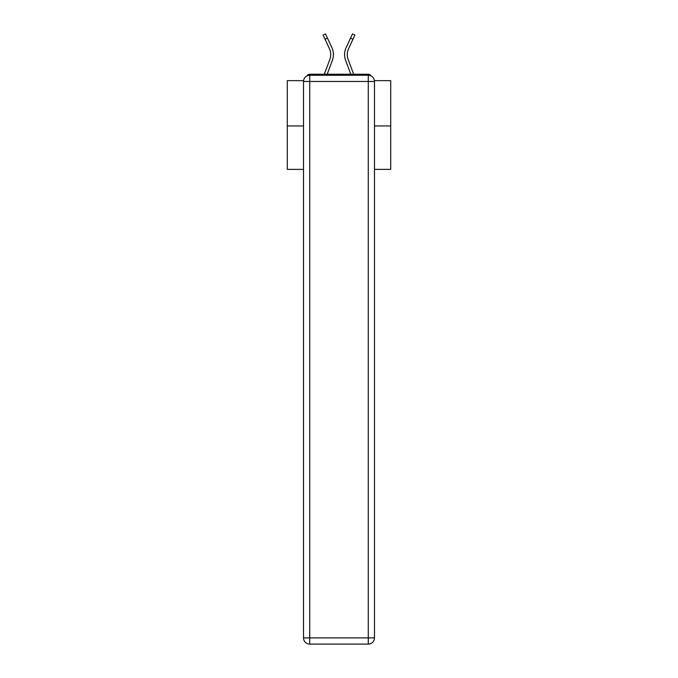 <?xml version="1.0" encoding="UTF-8"?>
<svg xmlns="http://www.w3.org/2000/svg" width="678" height="678" viewBox="0 0 678 678"><rect width="100%" height="100%" fill="white"/><g stroke="black" fill="none" stroke-linecap="round" stroke-linejoin="round"><path stroke-width="1.02" d="M374.417 80.648L390.714 80.648L390.714 169.381L374.476 169.381M303.524 125.947L287.286 125.947L287.286 169.381L303.524 169.381M287.286 125.947L287.286 80.648L303.583 80.648M390.714 125.947L374.476 125.947M371.027 75.919A3.102 3.102 0 0 0 368.273 74.233L309.727 74.233A3.102 3.102 0 0 0 306.973 75.919M368.273 74.233L355.136 74.233M322.864 74.233L309.727 74.233M332.373 60.376L327.194 74.233L332.373 60.376A16.552 16.552 0 0 0 331.881 47.621L327.474 38.121L325.033 39.256L323.075 35.036L325.508 33.9L327.474 38.121M329.847 59.435L324.321 74.233L329.847 59.435A13.857 13.857 0 0 0 330.728 54.587A13.857 13.857 0 0 1 329.847 59.435A13.857 13.857 0 0 0 330.728 54.587A13.857 13.857 0 0 1 329.847 59.435A13.857 13.857 0 0 0 330.728 54.587A13.857 13.857 0 0 1 329.847 59.435A13.857 13.857 0 0 0 330.728 54.587A13.857 13.857 0 0 1 329.847 59.435M345.627 60.376L350.806 74.233L345.627 60.376A16.552 16.552 0 0 1 346.119 47.621L352.492 33.9L354.925 35.036L348.56 48.748A13.857 13.857 0 0 0 348.153 59.435L353.679 74.233L348.153 59.435A13.857 13.857 0 0 1 347.272 54.587A13.857 13.857 0 0 0 348.153 59.435A13.857 13.857 0 0 1 347.272 54.587A13.857 13.857 0 0 0 348.153 59.435A13.857 13.857 0 0 1 347.272 54.587A13.857 13.857 0 0 0 348.153 59.435A13.857 13.857 0 0 1 347.272 54.587A13.857 13.857 0 0 0 348.153 59.435A13.857 13.857 0 0 1 347.272 54.587A13.857 13.857 0 0 0 348.153 59.435A13.857 13.857 0 0 1 347.272 54.587A13.857 13.857 0 0 0 348.153 59.435A13.857 13.857 0 0 1 347.272 54.587A13.857 13.857 0 0 0 348.153 59.435A13.857 13.857 0 0 1 347.272 54.587A13.857 13.857 0 0 0 348.153 59.435A13.857 13.857 0 0 1 347.272 54.587A13.857 13.857 0 0 0 348.153 59.435A13.857 13.857 0 0 1 347.272 54.587A13.857 13.857 0 0 0 348.153 59.435A13.857 13.857 0 0 1 347.272 54.587A13.857 13.857 0 0 0 348.153 59.435A13.857 13.857 0 0 1 347.272 54.587A13.857 13.857 0 0 0 348.153 59.435A13.857 13.857 0 0 1 347.272 54.587A13.857 13.857 0 0 0 348.153 59.435A13.857 13.857 0 0 1 347.272 54.587A13.857 13.857 0 0 0 348.153 59.435A13.857 13.857 0 0 1 347.272 54.587A13.857 13.857 0 0 0 348.153 59.435A13.857 13.857 0 0 1 347.272 54.587A13.857 13.857 0 0 0 348.153 59.435A13.857 13.857 0 0 1 347.272 54.587A13.857 13.857 0 0 0 348.153 59.435A13.857 13.857 0 0 1 347.272 54.587A13.857 13.857 0 0 0 348.153 59.435A13.857 13.857 0 0 1 347.272 54.587A13.857 13.857 0 0 0 348.153 59.435M309.727 75.266L368.273 75.266A6.204 6.204 0 0 1 374.476 81.479L374.476 637.896A6.204 6.204 0 0 1 368.273 644.1L309.727 644.1L309.727 637.896L368.273 637.896L368.273 81.479L309.727 81.479L309.727 637.896L303.524 637.896L303.524 81.479L309.727 81.479L309.727 75.266A6.204 6.204 0 0 0 303.524 81.479A6.204 6.204 0 0 1 309.727 75.266M303.524 637.896A6.204 6.204 0 0 0 309.727 644.1A6.204 6.204 0 0 1 303.524 637.896M348.56 48.748A13.857 13.857 0 0 0 347.272 54.587A13.857 13.857 0 0 1 348.56 48.748A13.857 13.857 0 0 0 347.272 54.587A13.857 13.857 0 0 1 348.56 48.748A13.857 13.857 0 0 0 347.272 54.587A13.857 13.857 0 0 1 348.56 48.748A13.857 13.857 0 0 0 347.272 54.587A13.857 13.857 0 0 1 348.56 48.748A13.857 13.857 0 0 0 347.272 54.587A13.857 13.857 0 0 1 348.56 48.748A13.857 13.857 0 0 0 347.272 54.587A13.857 13.857 0 0 1 348.56 48.748A13.857 13.857 0 0 0 347.272 54.587A13.857 13.857 0 0 1 348.56 48.748A13.857 13.857 0 0 0 347.272 54.587A13.857 13.857 0 0 1 348.56 48.748A13.857 13.857 0 0 0 347.272 54.587A13.857 13.857 0 0 1 348.56 48.748A13.857 13.857 0 0 0 347.272 54.587A13.857 13.857 0 0 1 348.56 48.748A13.857 13.857 0 0 0 347.272 54.587A13.857 13.857 0 0 1 348.56 48.748A13.857 13.857 0 0 0 347.272 54.587A13.857 13.857 0 0 1 348.56 48.748A13.857 13.857 0 0 0 347.272 54.587A13.857 13.857 0 0 1 348.56 48.748A13.857 13.857 0 0 0 347.272 54.587A13.857 13.857 0 0 1 348.56 48.748A13.857 13.857 0 0 0 347.272 54.587A13.857 13.857 0 0 1 348.56 48.748A13.857 13.857 0 0 0 347.272 54.587A13.857 13.857 0 0 1 348.56 48.748A13.857 13.857 0 0 0 347.272 54.587A13.857 13.857 0 0 1 348.56 48.748A13.857 13.857 0 0 0 347.272 54.587A13.857 13.857 0 0 1 348.56 48.748A13.857 13.857 0 0 0 347.272 54.587A13.857 13.857 0 0 1 348.56 48.748M329.44 48.748A13.857 13.857 0 0 1 330.728 54.587A13.857 13.857 0 0 0 329.44 48.748A13.857 13.857 0 0 1 330.728 54.587A13.857 13.857 0 0 0 329.44 48.748A13.857 13.857 0 0 1 330.728 54.587A13.857 13.857 0 0 0 329.44 48.748L325.033 39.256M368.273 644.1A6.204 6.204 0 0 0 374.476 637.896L368.273 637.896L368.273 644.1M374.476 81.479A6.204 6.204 0 0 0 368.273 75.266L368.273 81.479L374.476 81.479M352.967 39.256L350.526 38.121"/></g></svg>
